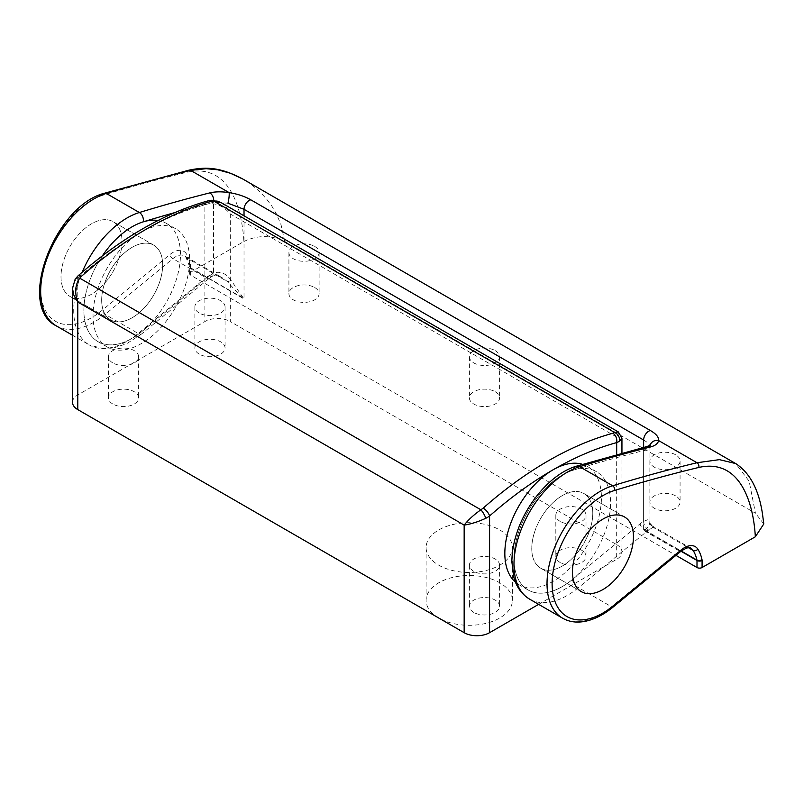 <?xml version="1.0" encoding="UTF-8"?>
<svg xmlns="http://www.w3.org/2000/svg" width="804" height="804" viewBox="0 0 804 804"><rect width="100%" height="100%" fill="white"/><g stroke="black" fill="none" stroke-linecap="round" stroke-linejoin="round"><path stroke-width="0.6" stroke-dasharray="4.02 3.01" d="M499.746 529.957A43.135 24.904 180 0 1 512.379 547.564A43.135 24.904 180 0 1 469.245 572.468A43.135 24.904 180 0 1 426.1 547.564A43.135 24.904 180 0 1 452.732 524.56A43.135 24.904 180 0 1 499.746 529.957M438.542 617.894A43.135 24.904 180 0 1 426.1 600.397A43.135 24.904 180 0 1 452.732 577.393A43.135 24.904 180 0 1 499.746 582.789A43.135 24.904 180 0 1 512.379 600.397A43.135 24.904 180 0 1 485.877 623.381A43.135 24.904 180 0 1 438.944 618.125M199.281 313.047A15.095 8.713 180 0 1 194.859 306.877A15.095 8.713 180 0 1 209.965 298.163A15.095 8.713 180 0 1 225.06 306.877A15.095 8.713 180 0 1 215.743 314.937A15.095 8.713 180 0 1 199.281 313.047M199.281 354.142A15.095 8.713 180 0 1 194.859 347.971A15.095 8.713 180 0 1 209.965 339.258A15.095 8.713 180 0 1 225.06 347.971A15.095 8.713 180 0 1 215.743 356.031A15.095 8.713 180 0 1 199.281 354.142M112.861 362.946A15.095 8.713 180 0 1 108.439 356.775A15.095 8.713 180 0 1 123.535 348.062A15.095 8.713 180 0 1 138.63 356.775A15.095 8.713 180 0 1 129.313 364.835A15.095 8.713 180 0 1 112.861 362.946M112.861 404.04A15.095 8.713 180 0 1 108.439 397.869A15.095 8.713 180 0 1 123.535 389.156A15.095 8.713 180 0 1 138.63 397.869A15.095 8.713 180 0 1 129.313 405.93A15.095 8.713 180 0 1 112.861 404.04M560.247 521.444A15.095 8.713 180 0 1 555.825 515.274A15.095 8.713 180 0 1 570.92 506.56A15.095 8.713 180 0 1 586.015 515.274A15.095 8.713 180 0 1 576.699 523.334A15.095 8.713 180 0 1 560.247 521.444M560.247 562.539A15.095 8.713 180 0 1 555.825 556.368A15.095 8.713 180 0 1 570.92 547.655A15.095 8.713 180 0 1 586.015 556.368A15.095 8.713 180 0 1 576.699 564.428A15.095 8.713 180 0 1 560.247 562.539M473.817 571.342A15.095 8.713 180 0 1 469.395 565.172A15.095 8.713 180 0 1 484.49 556.458A15.095 8.713 180 0 1 499.596 565.172A15.095 8.713 180 0 1 490.269 573.232A15.095 8.713 180 0 1 473.817 571.342M473.817 612.437A15.095 8.713 180 0 1 469.395 606.266A15.095 8.713 180 0 1 484.49 597.553A15.095 8.713 180 0 1 499.596 606.266A15.095 8.713 180 0 1 490.269 614.326A15.095 8.713 180 0 1 473.817 612.437M562.277 495.616A43.135 24.904 120 0 0 534.097 533.625A43.135 24.904 120 0 0 540.71 568.197A43.135 24.904 120 0 0 583.845 543.283A43.135 24.904 120 0 0 583.845 493.475A43.135 24.904 120 0 0 562.277 495.616A43.135 24.904 -60 0 1 583.845 493.475A43.135 24.904 -60 0 1 583.845 543.283A43.135 24.904 -60 0 1 540.71 568.197A43.135 24.904 -60 0 1 534.097 533.625A43.135 24.904 -60 0 1 562.277 495.616M91.505 223.813A43.135 24.904 120 0 0 63.325 261.833A43.135 24.904 120 0 0 69.938 296.395A43.135 24.904 120 0 0 113.073 271.491A43.135 24.904 120 0 0 113.073 221.673A43.135 24.904 120 0 0 91.505 223.813M132.178 247.3A43.135 24.904 120 0 0 103.997 285.309A43.135 24.904 120 0 0 110.61 319.881A43.135 24.904 120 0 0 153.745 294.967A43.135 24.904 120 0 0 153.745 245.16A43.135 24.904 120 0 0 132.178 247.3M142.218 331.268L209.965 275.531A7.186 3.196 50.6 0 1 209.442 278.154L141.705 333.891A7.186 3.196 50.6 0 1 138.187 333.469A75.496 43.587 -60 0 1 89.344 344.966L104.902 349.117L111.384 348.675L126.66 343.73L141.705 333.891A7.186 3.196 50.6 0 0 142.218 331.268A68.3 39.436 120 0 1 88.42 331.389A68.3 39.436 120 0 1 102.389 255.823A68.3 39.436 120 0 0 98.028 341.67A68.3 39.436 120 0 0 166.327 302.234A68.3 39.436 120 0 0 166.327 223.371A68.3 39.436 120 0 0 158.026 220.487M208.065 200.859A7.186 5.075 -105.3 0 0 204.879 204.859A352.303 203.402 -60 0 0 141.333 232.034A68.3 39.436 -60 0 1 175.483 228.648A68.3 39.436 -60 0 1 175.483 307.52A68.3 39.436 -60 0 1 107.173 346.956A68.3 39.436 -60 0 1 96.711 292.224A68.3 39.436 -60 0 1 141.323 232.034A352.303 203.402 -60 0 0 77.777 278.244A7.186 2.955 48.6 0 1 78.109 275.782M582.548 464.34A68.3 39.436 -60 0 1 587.282 466.4A68.3 39.436 -60 0 1 587.282 545.273A68.3 39.436 -60 0 1 518.972 584.699A68.3 39.436 -60 0 1 515.515 582.247M562.277 475.063A68.3 39.436 120 0 0 517.655 535.253A68.3 39.436 120 0 0 528.127 589.985A68.3 39.436 120 0 0 596.427 550.549A68.3 39.436 120 0 0 596.427 471.687A68.3 39.436 120 0 0 562.277 475.063M221.19 202.638L226.547 207.412L230.296 213.975L616.678 437.054L616.678 544.63L230.296 321.56L230.296 213.975C223.733 206.377 216.517 202.99 208.668 203.814A18.432 9.055 8.2 0 0 204.879 204.859L204.879 321.56A17.969 10.382 180 0 1 230.296 321.56M616.678 544.63A17.969 10.382 180 0 1 621.944 551.966A17.969 10.382 180 0 1 616.678 559.303L616.678 454.521M538.64 604.357L616.678 559.303M72.511 402.271A17.969 10.382 180 0 1 77.777 394.935L204.879 321.56M621.934 438.16L620.718 437.085L616.678 437.054L618.668 433.527L618.346 431.939M72.511 288.465L73.204 284.154L74.883 281.048A7.186 3.869 34.7 0 1 75.214 279.018M77.777 394.935L77.777 278.244A18.432 12.382 -7.5 0 0 74.883 281.048M211.643 200.246A7.186 3.869 -94.7 0 0 208.668 203.814M495.174 391.709A15.095 8.713 180 0 1 499.596 397.869A15.095 8.713 180 0 1 484.49 406.593A15.095 8.713 180 0 1 469.395 397.869A15.095 8.713 180 0 1 478.712 389.819A15.095 8.713 180 0 1 495.174 391.709M495.174 350.614A15.095 8.713 180 0 1 499.596 356.775A15.095 8.713 180 0 1 484.49 365.498A15.095 8.713 180 0 1 469.395 356.775A15.095 8.713 180 0 1 478.712 348.725A15.095 8.713 180 0 1 495.174 350.614M91.505 294.264A43.135 24.904 -60 0 1 69.938 296.395A43.135 24.904 -60 0 1 69.938 246.587A43.135 24.904 -60 0 1 113.073 221.673A43.135 24.904 -60 0 1 119.685 256.245A43.135 24.904 -60 0 1 91.505 294.264M132.178 317.741A43.135 24.904 120 0 0 160.358 279.732A43.135 24.904 120 0 0 153.745 245.16A43.135 24.904 120 0 0 110.61 270.064A43.135 24.904 120 0 0 110.61 319.881A43.135 24.904 120 0 0 132.178 317.741M643.622 440.019C648.004 442.552 650.104 444.823 649.923 446.823C649.612 448.763 647.511 450.009 643.622 450.592A2377.056 1372.398 120 0 0 573.363 470.149A68.3 39.436 120 0 0 513.987 558.097A68.3 39.436 120 0 0 572.317 579.583L640.064 523.846A25.165 14.532 -60 0 1 643.622 521.344L648.928 519.273L649.873 520.108L649.823 522.017C649.622 524.911 648.155 527.283 645.421 529.163L643.622 529.665L646.155 530.781C649.753 530.127 651.863 528.861 652.496 526.962L653.361 526.6L690.877 548.258A17.969 10.382 -60 0 0 679.249 550.991A3.598 1.598 -129.4 0 0 681.008 551.202M649.823 522.017A7.186 6.955 15.4 0 0 652.496 526.962C654.717 525.906 653.501 526.942 648.848 530.067L648.748 530.127A17.969 10.382 120 0 0 646.205 531.916L679.249 550.991L611.502 606.729A3.598 1.598 -129.4 0 0 613.261 606.94M675.651 454.813A15.095 8.713 0 0 0 659.19 452.923A15.095 8.713 0 0 0 649.873 460.973A15.095 8.713 0 0 0 664.968 469.697A15.095 8.713 0 0 0 680.073 460.973A15.095 8.713 0 0 0 675.651 454.813M675.651 495.907A15.095 8.713 0 0 0 659.19 494.018A15.095 8.713 0 0 0 649.873 502.068A15.095 8.713 0 0 0 664.968 510.791A15.095 8.713 0 0 0 680.073 502.068A15.095 8.713 0 0 0 675.651 495.907M209.965 275.531A25.165 14.532 -60 0 1 213.522 273.028C220.346 270.968 226.175 273.37 231.009 280.224L244.024 298.957L241.411 297.108L227.281 281.47L222.758 278.003L215.271 274.988L211.683 274.878L208.477 275.943A17.969 10.382 120 0 0 205.935 277.732L172.89 258.647A17.969 10.382 -60 0 1 184.518 255.913A17.969 10.382 -60 0 1 186.709 258.044A3.598 2.814 147.3 0 1 185.925 257.3A3.598 2.814 147.3 0 1 186.407 253.893A21.567 12.452 120 0 0 169.815 254.617L102.078 310.354A71.898 41.506 -60 0 1 40.672 287.731A71.898 41.506 -60 0 1 103.183 195.161A2380.644 1374.478 -60 0 1 187.392 172.156C228.447 163.292 241.733 206.095 243.893 241.501L190.638 272.244L190.638 265.199A5.749 3.316 120 0 0 190.538 264.225A61.114 35.286 120 0 0 186.407 253.893M314.686 246.416A15.095 8.713 180 0 1 319.108 252.577A15.095 8.713 180 0 1 304.012 261.3A15.095 8.713 180 0 1 288.917 252.577A15.095 8.713 180 0 1 298.234 244.527A15.095 8.713 180 0 1 314.686 246.416M314.686 287.51A15.095 8.713 180 0 1 319.108 293.671A15.095 8.713 180 0 1 304.012 302.394A15.095 8.713 180 0 1 288.917 293.671A15.095 8.713 180 0 1 298.234 285.621A15.095 8.713 180 0 1 314.686 287.51M244.024 215.824L244.024 298.957L190.638 268.134L190.638 275.179L675.943 555.363M190.638 275.179A3.598 2.08 180 0 1 189.593 273.712A3.598 2.08 180 0 1 190.638 272.244M243.893 241.501C257.461 235.019 271.059 234.999 284.696 241.431L755.458 513.223L749.137 481.164L735.69 463.566M763.8 523.947L755.458 513.223M284.696 241.431L281.058 224.829L276.415 213.914L272.074 206.477L266.637 199.101L259.591 191.513L251.813 184.92L243.23 179.242M227.964 203.211L213.522 202.276A7.186 5.125 -104.1 0 0 213.703 200.236M231.009 280.224A7.186 2.754 135.5 0 1 227.281 281.47L186.709 258.044A57.516 33.205 -60 0 1 190.608 267.772A2.161 1.246 -60 0 1 190.638 268.134A3.598 2.08 180 0 1 189.593 266.667A3.598 2.08 180 0 1 190.638 265.199M241.974 296.234A7.186 1.116 135.7 0 0 241.411 297.108L190.608 267.772A3.598 2.482 167.5 0 1 189.573 266.466A3.598 2.482 167.5 0 1 190.538 264.225M653.361 526.6C651.541 525.776 650.406 523.826 649.933 520.761L649.923 446.823A7.186 6.603 5.3 0 1 649.944 446.32L649.944 446.32A7.186 6.603 5.3 0 1 650.124 445.326M648.748 530.127A7.186 4.12 -120.4 0 1 643.622 521.344L643.622 450.592A7.186 5.125 75.9 0 1 646.949 446.552M645.421 529.163A7.186 6.08 90.1 0 0 646.155 530.781L681.219 551.021M562.659 618.226A75.496 43.587 120 0 0 611.502 606.729L578.458 587.654A75.496 43.587 -60 0 1 529.615 599.151M572.317 579.583A7.186 3.196 -129.4 0 0 578.458 587.654L646.205 531.916A7.186 3.196 -129.4 0 1 640.064 523.846M573.363 470.149A7.186 4.995 73 0 1 576.357 466.209M652.496 526.962L688.475 547.735M56.3 325.881A75.496 43.587 120 0 0 105.143 314.394L172.89 258.647A3.598 1.598 50.6 0 1 169.815 254.617M104.671 193.191A3.598 2.492 -107 0 0 103.183 195.161M174.86 212.578A2377.056 1372.398 120 0 1 213.522 202.276L213.522 273.028A7.186 4.12 59.6 0 1 212.075 276.295L209.442 278.154A7.186 3.196 50.6 0 1 205.935 277.732L138.187 333.469L105.143 314.394A3.598 1.598 50.6 0 1 102.078 310.354M72.511 335.248L89.344 344.966A75.496 43.587 -60 0 1 82.159 272.254M643.622 447.396L643.622 529.665L680.978 551.232M189.593 273.712L189.573 266.466L185.925 257.3L184.518 255.913L222.035 277.571C214.447 274.606 216.969 275.099 212.075 276.295L212.075 276.295A7.186 4.12 59.6 0 1 208.477 275.943M189.071 170.136A3.598 2.573 -103.6 0 0 187.392 172.156M512.379 600.397L512.379 547.564M426.1 600.397L426.1 547.564M194.859 306.877L194.859 347.971M225.06 306.877L225.06 347.971M108.439 356.775L108.439 397.869M138.63 356.775L138.63 397.869M555.825 515.274L555.825 556.368M586.015 515.274L586.015 556.368M469.395 565.172L469.395 606.266M499.596 565.172L499.596 606.266M624.517 516.952L583.845 493.475L624.517 516.952M581.382 591.674L540.71 568.197L581.382 591.674M153.745 245.16L113.073 221.673L153.745 245.16M110.61 319.881L69.938 296.395L110.61 319.881M175.483 228.648L166.327 223.371M107.173 346.956L98.028 341.67M596.427 471.687L587.282 466.4M528.127 589.985L518.972 584.699M621.944 453.084L621.944 551.966M469.395 356.775L469.395 397.869M499.596 356.775L499.596 397.869M649.873 460.973L649.873 502.068M680.073 460.973L680.073 502.068M288.917 252.577L288.917 293.671M319.108 252.577L319.108 293.671M649.933 446.542L650.416 445.104"/><path stroke-width="1.21" d="M602.95 519.093A43.135 24.904 120 0 0 574.77 557.112A43.135 24.904 120 0 0 581.382 591.674A43.135 24.904 120 0 0 624.517 566.77A43.135 24.904 120 0 0 624.517 516.952A43.135 24.904 120 0 0 602.95 519.093A43.135 24.904 120 0 0 574.77 557.112A43.135 24.904 120 0 0 581.382 591.674A43.135 24.904 120 0 0 624.517 566.77A43.135 24.904 120 0 0 624.517 516.952A43.135 24.904 120 0 0 602.95 519.093M158.026 220.487A68.3 39.436 120 0 0 132.178 226.748A68.3 39.436 120 0 0 102.389 255.823A68.3 39.436 120 0 1 143.263 221.834A7.186 4.995 -107 0 0 139.353 212.517L106.309 193.432A75.496 43.587 120 0 0 47.426 257.411A75.496 43.587 120 0 0 56.3 325.881C16.03 306.334 54.903 205.352 104.671 193.191A3.598 2.492 -107 0 1 106.309 193.432A2384.242 1376.548 120 0 1 190.638 170.398L229.11 192.608C237.401 193.915 244.647 196.337 250.858 199.854L650.446 430.562C656.305 433.999 658.999 437.326 658.526 440.522C658.124 443.537 655.31 445.717 650.084 447.074A7.186 5.125 75.9 0 0 646.949 446.552L576.357 466.209A7.186 4.995 73 0 1 579.614 466.702L612.668 485.777A75.496 43.587 120 0 0 553.775 549.755A75.496 43.587 120 0 0 562.659 618.226C568.719 621.653 575.594 622.788 583.282 621.643C593.251 620.055 603.241 615.15 613.261 606.94A3.598 1.598 -129.4 0 0 613.522 605.633A71.898 41.506 -60 0 1 552.117 583.011A71.898 41.506 -60 0 1 614.618 490.44A2380.644 1374.478 -60 0 1 698.837 467.436C739.951 458.21 753.428 502.44 755.338 536.781L763.8 523.947L762.493 513.987C758.815 489.606 749.881 472.792 735.69 463.566L719.439 459.647L696.998 462.742L658.526 440.522A7.186 6.603 5.3 0 0 650.124 445.326M515.515 582.247A68.3 39.436 -60 0 1 509.565 526.63A68.3 39.436 -60 0 1 553.122 469.777A68.3 39.436 -60 0 1 582.548 464.34M489.576 632.688A17.969 10.382 180 0 1 464.159 632.688L464.159 525.102C470.722 524.158 477.928 521.886 485.787 518.279A7.186 1.759 60 0 0 480.882 509.786C473.827 514.781 468.26 519.886 464.159 525.102L77.777 302.033L73.737 294.897L72.511 288.475L75.214 279.018L78.109 275.782A7.186 2.955 48.6 0 1 81.566 276.244L79.787 278.214L480.882 509.786L483.194 508.128A7.186 2.955 48.6 0 1 489.576 515.987L489.576 632.688L538.64 604.357M616.678 454.521L616.678 442.612A7.186 5.075 -105.3 0 0 612.889 433.245L614.668 432.542L213.573 200.98L211.261 201.372A7.186 5.075 -105.3 0 0 208.065 200.859L208.065 200.859C164.468 213.02 121.153 237.994 78.109 275.782M464.159 632.688L77.777 409.608A17.969 10.382 180 0 1 72.511 402.271L72.511 288.465M211.643 200.246A7.186 3.869 -94.7 0 1 213.573 200.98L217.13 201.08L221.18 202.638L211.643 200.246L208.065 200.859M618.346 431.939L614.668 432.542A7.186 5.99 -120 0 1 619.572 441.044L621.934 438.16L618.346 431.939L221.18 202.638M77.777 409.608L77.777 302.033C74.481 292.545 75.144 284.606 79.787 278.214A7.186 3.869 34.7 0 0 75.214 279.018M485.787 518.279A18.432 11.97 -9.4 0 0 489.576 515.987A352.303 203.402 120 0 1 553.122 469.777A352.303 203.402 120 0 1 616.678 442.612A18.432 8.633 6.3 0 0 619.572 441.044M675.943 555.363L696.998 567.524A3.598 2.08 0 0 0 702.083 567.524L702.083 560.478A5.749 3.316 120 0 0 701.982 559.504A61.114 35.286 120 0 0 697.852 549.172A21.567 12.452 120 0 0 681.259 549.896L613.522 605.633M755.338 536.781L702.083 567.524M243.23 179.242L230.446 173.262L217.743 169.795L206.115 168.679L190.638 170.398A3.598 2.573 -103.6 0 0 189.071 170.136C205.854 166.77 220.085 166.88 243.23 179.242L735.69 463.566M213.703 200.236A7.186 5.125 -104.1 0 0 209.814 192.89C215.15 191.593 221.582 191.503 229.11 192.608A7.186 1.085 -81.3 0 1 227.964 203.211L244.024 209.311L244.024 215.824M211.261 201.372A359.488 207.553 120 0 0 81.566 276.244M483.194 508.128A359.488 207.553 -60 0 1 612.889 433.245M688.475 547.735L693.068 550.388A17.969 10.382 -60 0 0 690.877 548.258C689.812 546.73 686.515 547.715 681.008 551.202A3.598 1.598 -129.4 0 0 681.259 549.896M681.219 551.021L696.967 560.117A57.516 33.205 -60 0 0 693.068 550.388A3.598 2.814 -32.7 0 0 697.852 549.172M698.837 467.436A3.598 2.573 76.4 0 0 696.998 462.742A2384.242 1376.548 120 0 0 612.668 485.777A3.598 2.492 73 0 1 614.618 490.44M576.357 466.209C552.298 473.194 527.273 501.646 517.183 531.957C513.645 542.378 511.877 552.368 511.877 561.936L513.836 577.252C515.495 583.724 519.545 592.96 529.615 599.151A75.496 43.587 -60 0 1 520.731 530.68A75.496 43.587 -60 0 1 579.614 466.702A2384.242 1376.548 -60 0 1 650.084 447.074M82.159 272.254A75.496 43.587 -60 0 1 139.353 212.517A2384.242 1376.548 -60 0 1 209.814 192.89M680.978 551.232L696.998 560.478L696.998 567.524M250.858 199.854A7.186 4.151 -60 0 0 244.024 209.311L643.622 440.019L643.622 447.396M174.86 212.578A2377.056 1372.398 120 0 0 143.263 221.834M643.622 440.019A7.186 4.151 -60 0 1 650.446 430.562M701.982 559.504A3.598 2.482 -12.5 0 1 696.967 560.117A2.161 1.246 -60 0 1 696.998 560.478A3.598 2.08 0 0 0 702.083 560.478M621.944 438.16L621.944 453.084M529.615 599.151L562.659 618.226M72.511 335.248L56.3 325.881M189.091 170.126L104.671 193.191M650.416 445.104L646.949 446.552M681.008 551.202L613.261 606.94"/></g></svg>
